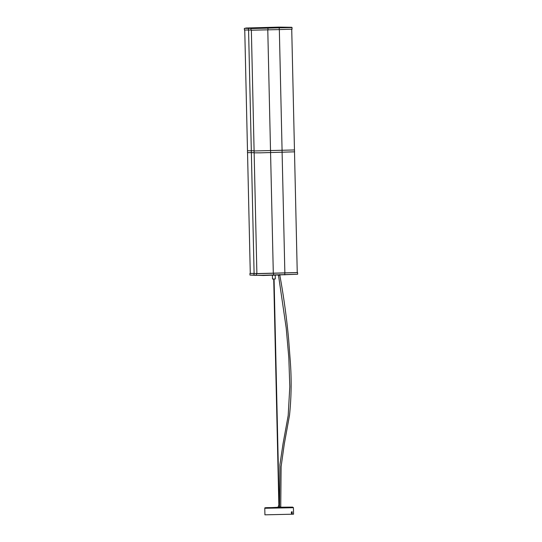 <?xml version="1.0" encoding="UTF-8"?>
<svg xmlns="http://www.w3.org/2000/svg" width="542" height="542" viewBox="0 0 542 542"><rect width="100%" height="100%" fill="white"/><g stroke="black" fill="none" stroke-linecap="round" stroke-linejoin="round"><path stroke-width="0.81" d="M271.359 27.635L264.875 27.791L271.359 27.635M245.702 28.035L257.518 28.306L291.792 27.29L278.737 27.114L245.702 28.035M251.142 28.374L244.367 28.36L244.401 30.006L251.007 30.02M279.211 29.593L292.07 29.166L292.036 27.527L250.973 28.557L251.007 30.203L279.211 29.593L279.252 27.71M256.888 273.581L297.246 272.565M256.535 273.629L256.569 275.275L261.481 275.289L297.633 274.238L297.599 272.599M250.275 273.392L256.881 273.453L254.096 273.453L251.359 152.681M249.93 273.439L249.964 275.085L256.569 275.092M257.531 273.656L297.246 272.606L294.502 151.848M247.538 152.668L250.282 273.432L254.096 273.453M256.617 275.322L249.964 275.085M297.633 274.238L263.263 275.492L256.569 275.275M275.309 278.967L272.49 279.035L275.309 278.967L275.228 275.35M275.688 275.119L271.935 275.268M293.412 507.61L293.561 514.182L264.923 514.832L264.774 508.261L291.677 507.752L293.412 507.61L292.531 507.109L280.77 507.217M279.306 505.584L278.568 505.598L279.306 505.584M280.485 507.197L265.804 507.827L291.257 507.292L266.894 507.644C263.398 507.962 265.715 507.59 264.774 508.261M280.458 506.966L277.741 507.034M277.687 507.258L278.602 506.987M278.568 505.598L278.602 507.014L277.687 507.027M292.138 513.545L292.145 513.606A0.942 0.447 -90.8 0 1 292.07 513.62A0.942 0.447 -90.8 0 1 292.063 513.62A0.942 0.447 -90.8 0 1 292.002 513.613A0.942 0.447 -90.8 0 1 291.603 512.705A0.942 0.447 -90.8 0 1 291.962 511.756A0.942 0.447 -90.8 0 1 292.03 511.743A0.942 0.447 -90.8 0 1 292.036 511.743A0.942 0.447 -90.8 0 1 292.097 511.75L292.104 511.817M292.063 513.62L291.806 513.626A0.942 0.447 -90.8 0 1 291.806 513.626A0.942 0.447 -90.8 0 1 291.345 512.698A0.942 0.447 -90.8 0 1 291.772 511.743A0.942 0.447 -90.8 0 1 291.779 511.743A0.942 0.447 -90.8 0 1 291.786 511.743M292.206 513.369L292.172 511.994L292.002 513.613M294.462 149.931L294.577 151.828L260.424 152.837L254.076 152.844L254.103 150.947M294.53 149.951L254.035 150.967M254.069 152.668L247.47 152.654L247.498 150.757M254.096 150.784L247.423 150.778M284.862 273.012L282.057 150.364M282.077 150.364L279.34 29.593M273.303 273.331L270.566 152.553M270.519 150.676L267.782 29.912M251.319 150.805L248.575 30.034M248.372 30.034L248.466 28.15M267.836 28.021L268.066 29.898M273.595 273.324L273.446 275.207M253.893 273.466L254.076 275.336M284.733 273.019L284.862 274.896M279.835 275.194L278.148 275.228M270.621 152.553L270.58 150.676M251.319 152.681L251.278 150.805M256.888 273.622L254.144 152.864M254.103 150.988L251.359 30.23M247.498 150.791L244.754 30.04M294.462 149.965L291.725 29.214M272.49 279.035L272.409 275.417M279.218 505.584L274.076 279.137M278.866 505.598L273.724 279.144M280.397 274.957L277.579 275.018M279.509 505.578L279.543 506.994M279.53 506.492L279.909 464.731L283.039 443.722L288.181 415.565L289.801 386.683L288.818 357.761L286.21 328.039L278.425 274.787M280.742 507.63L281.115 466.601L284.259 444.203L289.523 415.206C291.372 397.32 291.63 379.4 290.302 361.446L288.588 338.825C286.589 317.253 283.622 295.824 279.692 274.537M292.152 511.756L292.206 513.592"/></g></svg>
